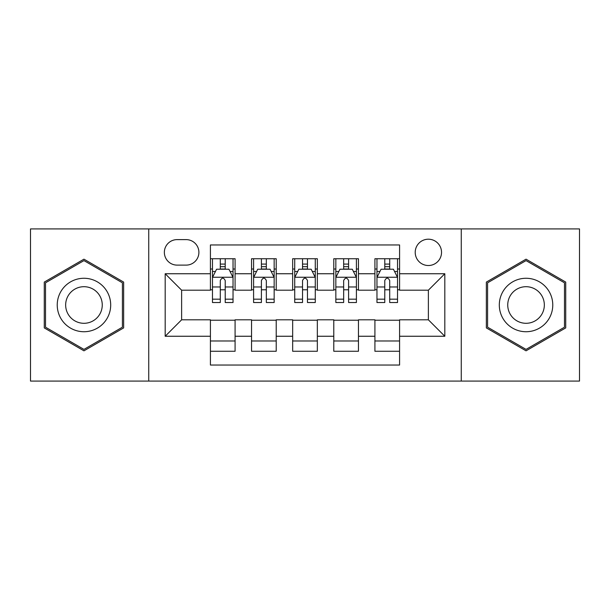 <?xml version="1.0" encoding="UTF-8"?>
<svg xmlns="http://www.w3.org/2000/svg" width="610" height="610" viewBox="0 0 610 610"><rect width="100%" height="100%" fill="white"/><g stroke="black" fill="none" stroke-linecap="round" stroke-linejoin="round"><path stroke-width="0.91" d="M428.372 239.204A13.161 13.161 0 0 0 415.212 252.365A13.161 13.161 0 0 0 428.372 265.518A13.161 13.161 0 0 0 441.533 252.365A13.161 13.161 0 0 0 428.372 239.204M461.267 381.082L579.5 381.082L579.5 228.918L461.267 228.918L461.267 381.082L148.733 381.082L148.733 228.918L30.5 228.918L30.5 381.082L148.733 381.082M399.58 258.739L374.914 258.739L374.914 273.745L358.459 273.745L358.459 290.192L374.914 290.192L374.914 273.745M358.459 273.745L358.459 258.739L333.784 258.739L333.784 273.745L317.337 273.745L317.337 290.192L333.784 290.192L333.784 273.745M317.337 273.745L317.337 258.739L292.663 258.739L292.663 273.745L276.216 273.745L276.216 290.192L292.663 290.192L292.663 273.745M276.216 273.745L276.216 258.739L251.541 258.739L251.541 290.192L235.086 290.192L235.086 258.739L210.419 258.739M210.419 351.261L235.086 351.261L235.086 319.808L251.541 319.808L251.541 351.261L276.216 351.261L276.216 319.808L292.663 319.808L292.663 336.255L276.216 336.255M292.663 336.255L292.663 351.261L317.337 351.261L317.337 319.808L333.784 319.808L333.784 336.255L317.337 336.255M333.784 336.255L333.784 351.261L358.459 351.261L358.459 319.808L374.914 319.808L374.914 336.255L358.459 336.255M177.106 265.114L186.149 265.114A12.749 12.749 0 0 0 198.898 252.365A12.749 12.749 0 0 0 186.149 239.616L177.106 239.616A12.749 12.749 0 0 0 164.357 252.365A12.749 12.749 0 0 0 177.106 265.114M461.267 228.918L148.733 228.918M399.58 273.745L399.58 244.961L210.419 244.961L210.419 290.192L181.627 290.192L181.627 319.808L210.419 319.808L210.419 365.039L399.58 365.039L399.58 319.808L428.372 319.808L428.372 290.192L399.58 290.192L399.58 273.745L444.82 273.745L444.82 336.255L399.58 336.255M210.419 336.255L165.18 336.255L165.18 273.745L210.419 273.745M374.914 336.255L374.914 351.261L399.58 351.261M210.419 269.018L212.471 269.018M220.286 269.018L225.22 269.018M233.035 269.018L235.086 269.018M210.419 289.781L212.471 289.781M220.286 289.781L225.22 289.781M233.035 289.781L235.086 289.781M210.419 320.219L235.086 320.219M210.419 340.982L235.086 340.982M251.541 289.781L253.592 289.781M261.408 289.781L266.341 289.781M274.157 289.781L276.216 289.781M251.541 269.018L253.592 269.018M261.408 269.018L266.341 269.018M274.157 269.018L276.216 269.018M251.541 320.219L276.216 320.219M251.541 340.982L276.216 340.982M292.663 320.219L317.337 320.219M292.663 340.982L317.337 340.982M292.663 269.018L294.721 269.018M302.529 269.018L307.471 269.018M315.279 269.018L317.337 269.018M292.663 289.781L294.721 289.781M302.529 289.781L307.471 289.781M315.279 289.781L317.337 289.781M333.784 320.219L358.459 320.219M333.784 340.982L358.459 340.982M333.784 269.018L335.843 269.018M343.659 269.018L348.592 269.018M356.408 269.018L358.459 269.018M333.784 289.781L335.843 289.781M343.659 289.781L348.592 289.781M356.408 289.781L358.459 289.781M374.914 320.219L399.58 320.219M374.914 340.982L399.58 340.982M374.914 269.018L376.965 269.018M384.78 269.018L389.714 269.018M397.529 269.018L399.58 269.018M374.914 289.781L376.965 289.781M384.78 289.781L389.714 289.781M397.529 289.781L399.58 289.781M181.627 290.192L165.18 273.745M181.627 319.808L165.18 336.255M444.82 273.745L428.372 290.192M444.82 336.255L428.372 319.808M83.959 350.826L123.647 327.913L123.647 282.087L83.959 259.174L44.278 282.087L44.278 327.913L83.959 350.826M565.722 282.087L526.041 259.174L486.353 282.087L486.353 327.913L526.041 350.826L565.722 327.913L565.722 282.087M225.22 264.084L220.286 264.084M233.035 299.182L225.22 299.182L225.22 302.529L233.035 302.529L233.035 277.451L228.918 269.223L216.581 269.223L212.471 277.451L212.471 302.529L220.286 302.529L220.286 299.182L212.471 299.182M212.471 277.451L212.471 258.739M233.035 277.451L233.035 258.739M220.286 269.223L220.286 258.739M225.22 258.739L225.22 269.223M225.22 299.182L225.22 280.531C223.58 277.359 221.933 277.359 220.286 280.531L220.286 299.182M83.959 278.267A26.733 26.733 0 0 0 57.233 305A26.733 26.733 0 0 0 83.959 331.733A26.733 26.733 0 0 0 110.692 305A26.733 26.733 0 0 0 83.959 278.267M83.959 286.7A18.3 18.3 0 0 0 65.659 305A18.3 18.3 0 0 0 83.959 323.3A18.3 18.3 0 0 0 102.259 305A18.3 18.3 0 0 0 83.959 286.7M122.412 327.196L83.959 349.4L45.514 327.196L45.514 282.804L83.959 260.6L122.412 282.804L122.412 327.196M502.892 291.633A26.733 26.733 0 0 0 512.674 328.149A26.733 26.733 0 0 0 549.191 318.367A26.733 26.733 0 0 0 539.408 281.85A26.733 26.733 0 0 0 502.892 291.633M510.189 295.85A18.3 18.3 0 0 0 516.891 320.845A18.3 18.3 0 0 0 541.886 314.15A18.3 18.3 0 0 0 535.191 289.155A18.3 18.3 0 0 0 510.189 295.85M564.486 282.804L564.486 327.196L526.041 349.4L487.588 327.196L487.588 282.804L526.041 260.6L564.486 282.804M266.341 264.084L261.408 264.084M274.157 299.182L266.341 299.182L266.341 302.529L274.157 302.529L274.157 277.451L270.047 269.223L257.71 269.223L253.592 277.451L253.592 302.529L261.408 302.529L261.408 299.182L253.592 299.182M253.592 277.451L253.592 258.739M274.157 277.451L274.157 258.739M261.408 269.223L261.408 258.739M266.341 258.739L266.341 269.223M266.341 299.182L266.341 280.531C264.702 277.359 263.055 277.359 261.408 280.531L261.408 299.182M307.471 264.084L302.529 264.084M315.279 299.182L307.471 299.182L307.471 302.529L315.279 302.529L315.279 277.451L311.169 269.223L298.831 269.223L294.721 277.451L294.721 302.529L302.529 302.529L302.529 299.182L294.721 299.182M294.721 277.451L294.721 258.739M315.279 277.451L315.279 258.739M302.529 269.223L302.529 258.739M307.471 258.739L307.471 269.223M307.471 299.182L307.471 280.531C305.823 277.359 304.176 277.359 302.529 280.531L302.529 299.182M348.592 264.084L343.659 264.084M356.408 299.182L348.592 299.182L348.592 302.529L356.408 302.529L356.408 277.451L352.29 269.223L339.953 269.223L335.843 277.451L335.843 302.529L343.659 302.529L343.659 299.182L335.843 299.182M335.843 277.451L335.843 258.739M356.408 277.451L356.408 258.739M343.659 269.223L343.659 258.739M348.592 258.739L348.592 269.223M348.592 299.182L348.592 280.531C346.945 277.359 345.306 277.359 343.659 280.531L343.659 299.182M389.714 264.084L384.78 264.084M397.529 299.182L389.714 299.182L389.714 302.529L397.529 302.529L397.529 277.451L393.42 269.223L381.082 269.223L376.965 277.451L376.965 302.529L384.78 302.529L384.78 299.182L376.965 299.182M376.965 277.451L376.965 258.739M397.529 277.451L397.529 258.739M384.78 269.223L384.78 258.739M389.714 258.739L389.714 269.223M389.714 299.182L389.714 280.531C388.074 277.359 386.427 277.359 384.78 280.531L384.78 299.182M251.541 336.255L235.086 336.255M251.541 273.745L235.086 273.745M232.929 277.245L212.577 277.245M212.471 271.488L215.452 271.488M230.054 271.488L233.035 271.488M220.286 286.982L212.471 286.982M233.035 286.982L225.22 286.982M225.22 266.7L220.286 266.7M274.058 277.245L253.699 277.245M253.592 271.488L256.574 271.488M271.175 271.488L274.157 271.488M261.408 286.982L253.592 286.982M274.157 286.982L266.341 286.982M266.341 266.7L261.408 266.7M315.179 277.245L294.821 277.245M294.721 271.488L297.703 271.488M312.297 271.488L315.279 271.488M302.529 286.982L294.721 286.982M315.279 286.982L307.471 286.982M307.471 266.7L302.529 266.7M356.301 277.245L335.942 277.245M335.843 271.488L338.825 271.488M353.426 271.488L356.408 271.488M343.659 286.982L335.843 286.982M356.408 286.982L348.592 286.982M348.592 266.7L343.659 266.7M397.423 277.245L377.071 277.245M376.965 271.488L379.946 271.488M394.548 271.488L397.529 271.488M384.78 286.982L376.965 286.982M397.529 286.982L389.714 286.982M389.714 266.7L384.78 266.7"/></g></svg>
